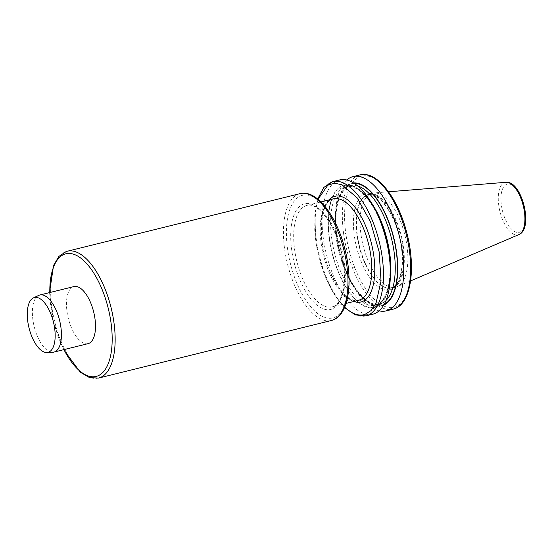 <?xml version="1.0" encoding="UTF-8"?>
<svg xmlns="http://www.w3.org/2000/svg" width="553" height="553" viewBox="0 0 553 553"><rect width="100%" height="100%" fill="white"/><g stroke="black" fill="none" stroke-linecap="round" stroke-linejoin="round"><path stroke-width="0.41" stroke-dasharray="2.77 2.07" d="M88.045 343.662A29.399 13.072 76.1 0 1 68.399 318.652A29.399 13.072 76.1 0 1 73.577 286.675A29.399 13.072 76.1 0 1 73.929 286.578M359.899 174.928A69.146 30.747 -103.9 0 0 343.655 233.94L344.878 233.622L343.655 233.94C345.328 245.719 348.286 257.083 352.538 268.053A69.146 30.747 -103.9 0 0 393.093 309.175M345.791 233.366L344.878 233.622L345.791 233.366C347.429 245.152 350.388 256.523 354.673 267.472A67.514 30.021 -103.9 0 0 394.925 307.012A67.514 30.021 -103.9 0 0 407.976 238.447A67.514 30.021 -103.9 0 0 366.19 175.813A67.514 30.021 -103.9 0 0 345.791 233.366M392.595 287.906A48.401 21.519 -103.9 0 0 401.132 235.26A48.401 21.519 -103.9 0 0 368.782 194.096A48.401 21.519 -103.9 0 0 368.201 194.262A48.401 21.519 -103.9 0 0 364.261 196.571A48.401 21.519 -103.9 0 0 359.512 246.251A48.401 21.519 -103.9 0 0 386.865 287.989A48.401 21.519 -103.9 0 0 392.022 288.072A48.401 21.519 -103.9 0 0 392.595 287.906M396.169 287.028A48.401 21.519 -103.9 0 0 397.075 286.689A48.401 21.519 -103.9 0 0 404.865 235.032A48.401 21.519 -103.9 0 0 373.897 192.962A48.401 21.519 -103.9 0 0 372.356 193.211A48.401 21.519 -103.9 0 0 371.775 193.377A48.401 21.519 -103.9 0 0 363.245 246.023A48.401 21.519 -103.9 0 0 395.595 287.187A48.401 21.519 -103.9 0 0 396.169 287.028M353.561 182.932A63.083 28.051 -103.9 0 0 335.408 219.029A63.083 28.051 -103.9 0 0 350.872 281.567A63.083 28.051 -103.9 0 0 382.448 305.539A63.083 28.051 -103.9 0 0 383.754 305.049M346.752 179.981A69.146 30.747 -103.9 0 0 335.457 215.822A69.146 30.747 -103.9 0 0 352.413 284.38A69.146 30.747 -103.9 0 0 379.102 310.834M339.66 179.932A69.146 30.747 -103.9 0 0 326.415 254.435A69.146 30.747 -103.9 0 0 372.853 314.18M375.079 306.874A62.613 27.837 -103.9 0 0 387.273 243.714A62.613 27.837 -103.9 0 0 348.839 185.241A62.613 27.837 -103.9 0 0 329.339 237.285C330.867 249.085 333.832 260.456 338.222 271.392A62.613 27.837 -103.9 0 0 375.079 306.874L376.088 304.945A60.982 27.111 -103.9 0 0 390.218 279.631M354.238 183.368A62.613 27.837 -103.9 0 0 335.865 227.884L336.59 235.495C338.125 247.315 341.083 258.68 345.473 269.601A62.613 27.837 -103.9 0 0 382.33 305.083A62.613 27.837 -103.9 0 0 384.148 304.344M374.982 209.241A63.083 28.051 -103.9 0 0 335.401 191.545A63.083 28.051 -103.9 0 0 335.567 264.908A63.083 28.051 -103.9 0 0 375.197 307.33A63.083 28.051 -103.9 0 0 390.446 271.786M318.01 199.274L315.092 213.168L314.726 229.854A67.514 30.021 -103.9 0 0 315.777 240.783A67.514 30.021 -103.9 0 0 324.659 274.896A67.514 30.021 -103.9 0 0 344.685 307.157M38.758 295.392A29.399 13.072 -103.9 0 0 34.21 326.685A29.399 13.072 -103.9 0 0 52.818 352.254M49.805 292.544A63.16 28.079 -103.9 0 0 63.92 349.627M357.694 185.96A60.982 27.111 -103.9 0 0 350.498 185.663A60.982 27.111 -103.9 0 0 335.27 229.122L335.892 235.613C337.392 247.447 340.351 258.818 344.782 269.726A60.982 27.111 -103.9 0 0 379.773 304.053A60.982 27.111 -103.9 0 0 380.499 303.853A60.982 27.111 -103.9 0 0 386.001 300.438M335.27 229.122L336.037 228.61L335.865 227.884L336.037 228.61M332.837 199.025A52.265 23.24 -103.9 0 0 320.664 239.117A52.265 23.24 -103.9 0 0 329.547 273.223A52.265 23.24 -103.9 0 0 358.551 300.327C349.662 301.931 340.427 292.931 330.86 273.334C316.593 243.403 319.627 200.857 332.941 198.997L333.459 198.852A52.265 23.24 -103.9 0 0 332.837 199.025M332.664 306.708A52.265 23.24 76.1 0 1 332.042 306.88A52.265 23.24 76.1 0 1 297.113 262.433A52.265 23.24 76.1 0 1 306.327 205.578A52.265 23.24 76.1 0 1 306.95 205.405A52.265 23.24 76.1 0 1 341.878 249.859A52.265 23.24 76.1 0 1 332.664 306.708M353.865 301.489A54.443 24.208 76.1 0 1 330.756 273.742A54.443 24.208 76.1 0 1 328.772 200.006M390.425 289.717A49.632 22.072 -103.9 0 0 398.996 235.06A49.632 22.072 -103.9 0 0 365.409 193.681A49.632 22.072 -103.9 0 0 356.83 248.338A49.632 22.072 -103.9 0 0 390.425 289.717M301.689 195.513A63.16 28.079 76.1 0 1 344.429 248.166A63.16 28.079 76.1 0 1 333.514 317.712A63.16 28.079 76.1 0 1 290.774 265.06A63.16 28.079 76.1 0 1 301.689 195.513M300.023 193.654A65.337 29.053 -103.9 0 0 299.242 193.875A65.337 29.053 -103.9 0 0 287.726 264.935A65.337 29.053 -103.9 0 0 331.392 320.505M303.88 203.939A54.443 24.208 -103.9 0 0 294.473 263.899A54.443 24.208 -103.9 0 0 331.323 309.286A54.443 24.208 -103.9 0 0 340.731 249.327A54.443 24.208 -103.9 0 0 303.88 203.939M392.07 287.781A48.152 21.408 -103.9 0 0 400.386 234.755A48.152 21.408 -103.9 0 0 367.8 194.615A48.152 21.408 -103.9 0 0 363.881 196.916A48.152 21.408 -103.9 0 0 359.153 246.341A48.152 21.408 -103.9 0 0 386.367 287.864A48.152 21.408 -103.9 0 0 392.07 287.781M505.974 182.296A27 12.007 -103.9 0 0 504.792 182.525A27 12.007 -103.9 0 0 500.126 212.255A27 12.007 -103.9 0 0 518.403 234.762A27 12.007 -103.9 0 0 518.901 234.576M519.474 232.274A24.844 11.046 -103.9 0 0 523.767 204.921A24.844 11.046 -103.9 0 0 506.956 184.211A24.844 11.046 -103.9 0 0 502.663 211.571A24.844 11.046 -103.9 0 0 519.474 232.274M332.726 181.647A69.146 30.747 -103.9 0 0 325.364 274.772A69.146 30.747 -103.9 0 0 365.92 315.894M371.125 202.405A60.982 27.111 -103.9 0 0 346.081 186.755A60.982 27.111 -103.9 0 0 330.86 230.214L331.482 236.705C332.975 248.539 335.934 259.91 340.365 270.818L338.222 271.392M340.365 270.818A60.982 27.111 -103.9 0 0 376.088 304.945M354.673 267.472L352.538 268.053M344.782 269.726L345.646 269.539C340.282 256.177 337.095 242.449 336.086 228.348M98.565 378.072A65.337 29.053 76.1 0 1 54.906 322.51A65.337 29.053 76.1 0 1 66.415 251.442M376.019 304.959C380.07 303.721 383.416 300.037 386.042 293.913C391.206 280.281 391.31 262.461 386.353 240.458C382.8 226.018 377.651 213.665 370.897 203.4C367.047 197.656 363.1 193.315 359.056 190.377C354.238 186.976 349.918 185.767 346.081 186.755L350.498 185.663L344.588 189.223L340.185 196.032C336.646 204.14 335.277 214.903 336.086 228.334M346.06 303.417L332.56 306.735C342.59 304.883 348.058 278.346 341.042 251.518C334.862 223.412 316.772 201.52 306.95 205.405L320.968 201.942M364.261 196.571L367.814 194.753C377.194 191.207 393.625 211.343 399.321 237.05C405.708 261.61 400.842 285.915 391.351 287.802L386.865 287.989M372.356 193.211L368.782 194.096M388.559 191.78L373.897 192.962M410.596 280.91L397.075 286.689M350.872 281.567L352.413 284.38M335.408 219.029L335.457 215.822M344.519 307.544L333.687 293.671L324.514 275.021L316.06 243.901L314.761 213.887L317.685 199.004M345.625 269.47C354.839 292.848 370.102 307.15 379.773 304.053L375.356 305.145M395.595 287.187L392.022 288.072M49.528 292.613L53.51 321.915L63.643 349.69"/><path stroke-width="0.83" d="M39.844 295.005L73.929 286.578A29.399 13.072 76.1 0 1 93.581 311.581A29.399 13.072 76.1 0 1 88.397 343.558A29.399 13.072 76.1 0 1 88.045 343.662L53.959 352.088A29.399 13.072 -103.9 0 0 54.312 351.991A29.399 13.072 -103.9 0 0 59.496 320.007A29.399 13.072 -103.9 0 0 39.844 295.005A29.399 13.072 -103.9 0 0 39.491 295.102A29.399 13.072 -103.9 0 0 38.758 295.392L33.401 297.894A28.251 12.56 -103.9 0 0 29.026 327.964A28.251 12.56 -103.9 0 0 46.908 352.531A28.251 12.56 -103.9 0 0 48.339 352.275A28.251 12.56 -103.9 0 0 53.219 321.169A28.251 12.56 -103.9 0 0 34.099 297.625A28.251 12.56 -103.9 0 0 33.401 297.894M383.754 305.049A63.083 28.051 -103.9 0 0 393.784 237.776A63.083 28.051 -103.9 0 0 353.561 182.932M379.102 310.834A69.146 30.747 -103.9 0 0 386.194 310.883A69.146 30.747 -103.9 0 0 387.017 310.648A69.146 30.747 -103.9 0 0 399.204 235.44A69.146 30.747 -103.9 0 0 353.001 176.635A69.146 30.747 -103.9 0 0 346.752 179.981M332.726 181.647A69.146 30.747 -103.9 0 1 378.929 240.451A69.146 30.747 -103.9 0 1 366.743 315.659A69.146 30.747 -103.9 0 1 365.92 315.894L372.853 314.18A69.146 30.747 -103.9 0 0 373.683 313.945A69.146 30.747 -103.9 0 0 390.397 274.986A69.146 30.747 -103.9 0 0 373.441 206.435A69.146 30.747 -103.9 0 0 339.66 179.932L332.726 181.647L323.809 187.432L317.685 199.004M390.397 274.986L390.446 271.786A63.083 28.051 -103.9 0 0 374.982 209.241L373.441 206.435M344.685 307.157A67.514 30.021 -103.9 0 0 364.911 314.436L371.056 310.586L375.957 303.459L381.052 280.952L379.116 251.705L370.558 221.912L357.197 197.891L341.865 184.723L334.475 183.209L327.805 185.22L318.01 199.274M46.908 352.531L52.818 352.254A29.399 13.072 -103.9 0 0 53.959 352.088M63.92 349.627A63.16 28.079 -103.9 0 0 96.906 376.213A63.16 28.079 -103.9 0 0 107.814 306.666A63.16 28.079 -103.9 0 0 65.074 254.021A63.16 28.079 -103.9 0 0 49.805 292.544M384.148 304.344A62.613 27.837 -103.9 0 0 393.577 237.825A62.613 27.837 -103.9 0 0 354.238 183.368M386.001 300.438A60.982 27.111 -103.9 0 0 391.455 238.35A60.982 27.111 -103.9 0 0 357.694 185.96M346.06 303.417L358.551 300.327A52.265 23.24 -103.9 0 0 359.18 300.155A52.265 23.24 -103.9 0 0 368.388 243.299A52.265 23.24 -103.9 0 0 333.459 198.852L320.968 201.942M328.772 200.006A54.443 24.208 76.1 0 1 334.178 196.453A54.443 24.208 76.1 0 1 371.028 241.834A54.443 24.208 76.1 0 1 361.621 301.793A54.443 24.208 76.1 0 1 353.865 301.489M66.415 251.442A65.337 29.053 76.1 0 1 67.196 251.228A65.337 29.053 76.1 0 1 110.863 306.791A65.337 29.053 76.1 0 1 99.346 377.851A65.337 29.053 76.1 0 1 98.565 378.072L331.392 320.505A65.337 29.053 -103.9 0 0 332.173 320.284A65.337 29.053 -103.9 0 0 343.69 249.223A65.337 29.053 -103.9 0 0 300.023 193.654C316.786 189.167 336.846 216.14 344.982 249.417C353.388 282.265 348.673 315.459 332.277 320.256L331.392 320.505M410.596 280.91L518.901 234.576A27 12.007 -103.9 0 0 523.249 205.764A27 12.007 -103.9 0 0 505.974 182.296L388.559 191.78M390.218 279.631A60.982 27.111 -103.9 0 0 371.125 202.405M359.899 174.928C376.939 170.193 398.298 198.313 406.973 233.47C416.146 268.53 410.969 304.136 393.999 308.92L393.093 309.175A69.146 30.747 -103.9 0 0 393.916 308.94A69.146 30.747 -103.9 0 0 406.109 233.732A69.146 30.747 -103.9 0 0 359.899 174.928L353.001 176.635M300.023 193.654L66.312 251.477L58.895 256.419L53.558 265.426L49.528 292.613M518.901 234.576C533.873 228.866 521.88 180.375 505.974 182.296M365.92 315.894L355.33 314.927L344.519 307.544M393.093 309.175L386.194 310.883M63.643 349.69L80.344 372.266L89.51 377.595L98.565 378.072"/></g></svg>
